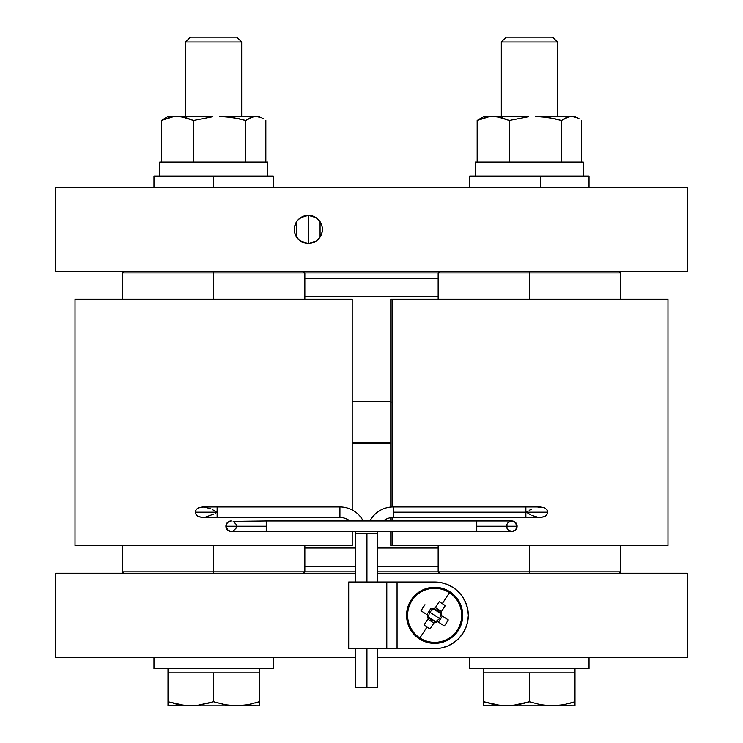 <?xml version="1.0" encoding="UTF-8"?>
<svg xmlns="http://www.w3.org/2000/svg" width="743" height="743" viewBox="0 0 743 743"><rect width="100%" height="100%" fill="white"/><g stroke="black" fill="none" stroke-linecap="round" stroke-linejoin="round"><path stroke-width="1.11" d="M540.375 517.453L544.09 516.784L546.662 515.048L547.786 512.187L525.868 512.187L525.868 517.453L525.868 512.187L393.251 512.187L393.251 506.921A26.311 26.311 0 0 0 369.977 520.954A26.311 26.311 0 0 1 393.251 506.921L393.251 517.453L393.251 512.187L525.868 512.187L525.868 506.921L525.868 512.187L547.786 512.187L547.489 513.719L545.473 516.079L541.053 517.425L537.932 517.258L531.979 515.428M366.94 533.233L377.463 533.233A15.789 15.789 0 0 1 377.565 531.486A15.789 15.789 0 0 0 377.463 533.233L366.94 533.233L366.94 582.001L366.94 533.233M383.332 520.954A15.789 15.789 0 0 1 393.251 517.453A15.789 15.789 0 0 0 383.332 520.954M213.817 514.054L205.068 517.258L201.957 517.425L197.527 516.079L195.52 513.729L195.214 512.187L217.132 512.187L217.132 506.921L339.923 506.921L339.923 517.453L339.923 506.921A26.311 26.311 0 0 1 363.197 520.954A26.311 26.311 0 0 0 339.923 506.921L217.132 506.921L217.132 517.453L217.132 512.187L195.214 512.187L196.347 515.057L198.92 516.794L202.579 517.444M355.711 533.233L366.234 533.233L355.711 533.233L355.711 582.001L355.711 533.233A15.789 15.789 0 0 0 355.618 531.486A15.789 15.789 0 0 1 355.711 533.233M339.923 517.453A15.789 15.789 0 0 1 349.851 520.954A15.789 15.789 0 0 0 339.923 517.453L217.132 517.453L339.923 517.453M515.549 529.954L517.1 526.22L476.755 526.22L476.755 520.954L476.755 531.486L231.166 531.486A5.266 5.266 0 0 1 225.9 526.22A5.266 5.266 0 0 0 231.166 531.486L233.181 531.078L231.175 531.486L227.451 529.954L225.9 526.22L227.451 522.487L231.175 520.954A5.266 5.266 0 0 0 225.9 526.22L266.245 526.22L266.245 520.954L266.245 531.486L476.755 531.486L476.755 526.22L517.1 526.22A5.266 5.266 0 0 0 511.834 520.954L515.549 522.487L517.1 526.22L515.549 529.954L511.834 531.486A5.266 5.266 0 0 0 517.1 526.22L514.76 521.846M377.463 687.609L377.463 648.667L377.463 687.609L366.94 687.609L377.463 687.609M377.463 582.001L377.463 533.233L377.463 582.001M366.94 648.667L366.94 687.609L366.94 648.667M667.873 545.52L392.044 545.52L392.044 531.486L392.044 545.52L667.957 545.52L667.957 299.225L392.044 299.225L392.044 506.949L392.044 299.225L390.883 299.225M392.044 517.5L392.044 520.954L392.044 517.5M506.977 524.205L508.119 522.496L506.977 524.205L506.977 528.236L508.119 529.945L511.825 531.486L476.755 531.486M547.48 510.645L547.786 512.187L546.653 509.317L547.48 510.645M545.473 508.296L544.08 507.58L545.473 508.296M537.923 507.116L544.08 507.58L540.412 506.921M529.183 510.32L531.988 508.936M526.908 511.834L527.827 511.1M530.298 514.639L526.908 512.54M304.844 296.773L438.156 296.773L304.844 296.773M438.156 278.532L304.844 278.532L438.156 278.532M352.201 401.322L390.799 401.322L352.201 401.322M304.844 299.225L304.844 272.913L438.156 272.913L122.4 272.913L213.622 272.913L213.622 271.511L213.622 272.913L304.844 272.913L303.441 271.511M391.375 402.019L390.799 402.019M529.378 272.913L529.378 299.225L529.378 272.913L620.6 272.913L529.378 272.913L529.378 271.511L529.378 272.913L438.156 272.913L529.378 272.913M529.378 571.831L620.6 571.831L529.378 571.831L529.378 573.234L529.378 571.831L377.463 571.831L529.378 571.831L529.378 545.52L529.378 571.831M213.622 299.225L213.622 272.913L213.622 299.225L75.043 299.225L75.043 545.52L352.201 545.52L352.201 531.486L352.201 545.52L75.043 545.52L75.043 299.225L352.201 299.225L352.201 509.967L352.201 299.225L213.622 299.225M213.622 571.831L213.622 545.52L213.622 571.831L122.4 571.831L213.622 571.831L213.622 573.234L213.622 571.831L355.711 571.831L213.622 571.831M236.023 524.196L236.423 526.22L236.023 524.196L233.172 521.354L234.881 522.496M216.092 512.54L215.173 513.264M212.702 509.735L216.092 511.825M203.536 506.949L198.929 507.58L196.347 509.308L195.214 512.187L195.52 510.645L197.536 508.286L201.966 506.949L205.087 507.116L211.012 508.936M388.152 648.667L348.699 648.667L348.699 582.001L348.699 648.667L386.797 648.667L386.797 582.001L348.699 582.001L397.059 582.001L397.059 648.667L386.797 648.667L386.797 582.001L388.152 582.001M419.86 637.968A27.036 27.036 0 0 0 457.289 630.12A27.036 27.036 0 0 0 449.441 592.7L442.299 603.622A45.091 20.117 33.2 0 1 445.289 605.656L441.008 612.213A7.077 7.077 0 0 1 441.723 615.641L448.289 619.922L446.367 622.987L444.333 625.977L437.776 621.687A7.077 7.077 0 0 1 434.349 622.411L430.058 628.968A45.091 20.117 -146.8 0 1 427.002 627.046L419.86 637.968A27.036 27.036 0 0 1 412.012 600.548L411.158 599.982A28.067 28.067 0 0 0 419.303 638.831A28.067 28.067 0 0 0 458.152 630.686A28.067 28.067 0 0 1 419.303 638.831A28.067 28.067 0 0 1 411.158 599.982L412.012 600.548A27.036 27.036 0 0 1 449.441 592.7A27.036 27.036 0 0 1 457.289 630.12A27.036 27.036 0 0 1 419.86 637.968L427.002 627.046A45.091 20.117 -146.8 0 1 424.012 625.012L428.293 618.455A7.077 7.077 0 0 1 427.578 615.028L428.692 615.761L429.649 612.065L432.649 609.706L434.228 609.381L440.274 613.328L440.608 614.907L439.652 618.603L429.649 612.065L439.652 618.603L436.652 620.962L435.073 621.287L429.027 617.34L428.692 615.761A5.972 5.972 0 0 0 429.027 617.34L424.012 625.012A45.091 20.117 -146.8 0 0 427.002 627.046A45.091 20.117 -146.8 0 0 430.058 628.968L435.073 621.287A5.972 5.972 0 0 0 436.652 620.962L437.776 621.687A7.077 7.077 0 0 1 434.349 622.411L435.073 621.287L431.386 620.331L429.027 617.34L428.293 618.455A7.077 7.077 0 0 1 427.578 615.028L428.692 615.761L429.649 612.065L432.649 609.706L431.534 608.981A7.077 7.077 0 0 1 434.952 608.257L434.228 609.381A5.972 5.972 0 0 0 432.649 609.706L431.534 608.981A7.077 7.077 0 0 1 434.952 608.257L434.228 609.381L437.915 610.337L440.274 613.328L441.008 612.213A7.077 7.077 0 0 1 441.723 615.641L440.608 614.907A5.972 5.972 0 0 0 440.274 613.328L445.289 605.656A45.091 20.117 33.2 0 0 442.299 603.622L449.441 592.7A27.036 27.036 0 0 0 412.012 600.548A27.036 27.036 0 0 0 419.86 637.968M458.152 630.686L457.289 630.12L458.152 630.686A28.067 28.067 0 0 0 449.998 591.837A28.067 28.067 0 0 0 411.158 599.982A28.067 28.067 0 0 1 449.998 591.837A28.067 28.067 0 0 1 458.152 630.686L460.688 625.801L462.23 620.526L462.713 615.046L462.118 609.576L460.465 604.328L457.827 599.499L454.289 595.282L449.998 591.837L445.122 589.292L439.837 587.75L434.358 587.267L428.887 587.862L423.64 589.515L418.82 592.162L414.603 595.691L411.158 599.982L408.613 604.858L407.071 610.142L406.588 615.622L407.183 621.092L408.836 626.34L411.473 631.169L415.012 635.386L419.303 638.831L424.179 641.376L429.463 642.918L434.943 643.401L440.413 642.806L445.661 641.153L450.481 638.506L454.697 634.977L458.152 630.686M355.711 648.667L355.711 687.609L366.234 687.609L366.234 648.667L366.234 687.609L355.711 687.609L355.711 648.667M366.234 582.001L366.234 533.233L366.234 582.001M233.181 531.078L236.023 528.236L236.423 526.22M229.169 531.087L230.107 531.375M266.245 531.486L266.245 526.22L225.9 526.22L228.24 530.595M476.755 520.954L266.245 520.954L511.834 520.954L508.119 522.496M273.266 187.31L273.266 176.082L213.622 176.082L213.622 187.31L213.622 176.082L153.977 176.082L153.977 187.31M241.689 41.998L236.841 37.15L190.403 37.15L185.555 41.998L241.689 41.998L185.555 41.998L185.555 116.437L185.555 41.998L190.403 37.15L236.841 37.15L241.689 41.998L241.689 116.437L241.689 41.998M589.023 187.31L589.023 176.082L540.57 176.082L540.57 187.31L540.57 176.082L469.734 176.082L469.734 187.31M557.445 41.998L552.597 37.15L506.159 37.15L501.311 41.998L557.445 41.998L501.311 41.998L501.311 116.437L501.311 41.998L506.159 37.15L552.597 37.15L557.445 41.998L557.445 116.437L557.445 41.998M316.016 241.169L308.345 243.444L302.977 242.376L298.426 239.33L295.38 234.779L294.581 232.15L294.581 226.671L296.68 221.609L298.426 219.482L302.977 216.445L308.345 215.377A14.033 14.033 0 0 1 322.378 229.411A14.033 14.033 0 0 1 308.345 243.444L308.345 215.377L316.026 217.662M316.277 217.829L318.125 219.343M318.403 219.622L319.954 221.516M320.066 221.683L320.075 237.119M319.964 237.286L318.403 239.2M318.134 239.469L316.277 240.992M512.902 531.375L513.84 531.087M210.798 702.674L196.607 705.571L185.016 705.571L179.295 704.754L190.821 705.85L236.423 705.85L224.906 704.754L236.423 705.85L259.233 705.85L259.233 668.663L259.233 701.773L247.948 704.754L236.423 705.85L224.897 704.754L213.622 701.773L196.607 705.571L185.016 705.571L168.011 701.773L168.011 668.663L168.011 672.87L259.233 672.87L213.622 672.87L213.622 701.773L213.622 672.87L168.011 672.87L168.011 705.85L192.743 705.822M273.266 668.663L273.266 657.434L273.266 668.663L153.977 668.663L153.977 657.434L153.977 668.663L273.266 668.663M542.316 705.042L552.179 705.85L574.989 705.85L574.989 668.663L574.989 701.773L563.705 704.754L552.179 705.85L540.644 704.754L529.378 701.773L512.364 705.571L500.773 705.571L483.767 701.773L483.767 668.663L483.767 672.87L574.989 672.87L529.378 672.87L529.378 701.773L529.378 672.87L483.767 672.87L483.767 705.85L508.5 705.822M589.023 668.663L589.023 657.434L589.023 668.663L469.734 668.663L469.734 657.434L469.734 668.663L589.023 668.663M390.799 443.422L352.201 443.422L390.799 443.422M304.844 566.212L355.711 566.212L304.844 566.212M366.234 566.212L366.94 566.212L366.234 566.212M377.463 566.212L438.156 566.212L377.463 566.212M438.156 547.972L377.463 547.972L438.156 547.972M366.94 547.972L366.234 547.972L366.94 547.972M355.711 547.972L304.844 547.972L355.711 547.972M366.94 571.831L366.234 571.831L366.94 571.831M390.799 442.717L352.201 442.717L390.799 442.717M496.77 705.051L506.577 705.85L554.111 705.822M569.379 703.463L574.989 701.773L563.705 704.754L552.179 705.85L540.644 704.754L529.378 701.773L518.094 704.754L529.601 701.847M526.555 702.674L518.103 704.754L506.577 705.85L495.042 704.754L483.767 701.773L483.767 705.562L483.767 703.463M500.782 705.571L483.767 705.571M489.377 703.463L493.686 704.485M483.767 701.773L485.393 702.302M574.989 703.454L574.989 705.571L574.989 701.773L570.958 703.027M574.989 704.745L574.989 705.85L546.393 705.571M506.577 705.85L552.179 705.85M247.948 704.754L259.233 701.773L247.948 704.754L238.354 705.822M181.013 705.051L168.011 701.773L168.011 705.562L168.011 703.463M226.559 705.042L213.845 701.847M185.026 705.571L168.011 705.571M173.621 703.463L177.93 704.485M168.011 701.773L169.636 702.302M259.233 703.454L259.233 705.571L259.233 701.773L255.202 703.027M247.958 704.754L253.623 703.463M259.233 704.745L259.233 705.85L230.636 705.571M190.821 705.85L236.423 705.85M513.831 521.354L512.893 521.066M511.834 520.954L511.825 520.954A5.266 5.266 0 0 1 517.1 526.22M687.256 187.31L687.256 271.511L687.256 187.31L55.744 187.31L55.744 271.511L687.256 271.511L55.744 271.511L55.744 187.31L687.256 187.31M300.683 217.653L308.345 215.377L313.722 216.445L316.146 217.745L320.019 221.609L322.109 226.671L322.378 229.411L322.109 232.15L320.019 237.203L316.146 241.076L313.722 242.376L308.345 243.444L300.674 241.159M308.345 229.411L308.345 243.444A14.033 14.033 0 0 1 294.312 229.411A14.033 14.033 0 0 1 308.345 215.377L308.345 229.411M300.423 240.992L298.575 239.478M298.296 239.2L296.745 237.305M296.633 237.138L296.624 221.702M296.736 221.535L298.296 219.622M298.565 219.352L300.423 217.829M554.993 118.824L561.42 120.515L566.389 117.543L571.506 116.437L535.313 116.437L541.944 116.725L554.993 118.824M528.672 116.725L493.185 116.437L501.274 117.533L509.206 120.515L528.672 116.725L509.206 120.515L497.253 116.725L483.767 116.437L528.672 116.725M485.077 117.543L489.108 116.725L477.164 120.515L485.077 117.543M483.767 116.437L477.164 120.515L477.164 162.048L477.164 120.515L482.133 117.543M579.113 118.824L574.989 116.437L571.506 116.437L576.587 117.533L571.506 116.437L535.313 116.437L548.501 117.533L561.42 120.515L561.42 162.048L561.42 120.515L568.943 116.725L574.989 116.437M581.593 162.048L581.593 120.515L581.593 162.048M509.206 162.048L509.206 120.515L509.206 162.048M475.353 162.048L583.236 162.048L583.236 176.082L583.236 162.048L475.353 162.048L475.353 176.082M589.023 176.082L469.734 176.082M239.237 118.824L245.664 120.515L250.632 117.543L255.75 116.437L219.556 116.437L226.188 116.725L239.237 118.824M212.916 116.725L177.428 116.437L185.518 117.533L193.449 120.515L212.916 116.725L193.449 120.515L181.496 116.725L168.011 116.437L212.916 116.725M169.32 117.543L173.351 116.725L161.407 120.515L169.32 117.543M168.011 116.437L161.407 120.515L161.407 162.048L161.407 120.515L166.376 117.543M263.356 118.824L259.233 116.437L255.75 116.437L260.83 117.533L255.75 116.437L219.556 116.437L232.745 117.533L245.664 120.515L245.664 162.048L245.664 120.515L253.187 116.725L259.233 116.437M265.836 162.048L265.836 120.515L265.836 162.048M193.449 162.048L193.449 120.515L193.449 162.048M159.764 162.048L159.764 176.082L159.764 162.048L267.647 162.048L159.764 162.048M273.266 176.082L153.977 176.082M227.451 522.487L225.9 526.22M266.245 520.954L233.172 521.354M230.098 521.066L229.16 521.354M448.289 619.922A45.091 20.117 123.2 0 1 444.333 625.977L436.652 620.962L439.652 618.603L440.608 614.907L448.289 619.922L442.401 616.086L438.454 622.132L442.401 616.086M421.021 610.746A45.091 20.117 -56.8 0 1 424.968 604.691L421.021 610.746L427.578 615.028L421.021 610.746L426.9 614.582L430.847 608.536L426.9 614.582M439.243 601.7A45.091 20.117 33.2 0 1 442.299 603.622A45.091 20.117 33.2 0 0 439.243 601.7L434.952 608.257L439.243 601.7L435.398 607.579L441.453 611.535L435.398 607.579M433.903 623.089L427.857 619.133L433.903 623.089L430.058 628.968M393.586 582.001L434.655 582.001A33.676 33.676 0 0 1 468.331 615.334A33.676 33.676 0 0 1 434.655 648.667L397.059 648.667L434.655 648.667L441.175 648.026L447.462 646.131L453.258 643.057L458.338 638.924L462.536 633.872L459.852 637.327M393.586 648.667L397.059 648.667L397.059 582.001L434.655 582.001L441.175 582.642L447.462 584.537L453.258 587.611L458.338 591.744L462.536 596.787L465.666 602.554L467.626 608.814L468.331 615.334L467.626 621.854L465.666 628.114L462.536 633.872L465.666 628.114M217.132 506.921L201.966 506.949M667.873 299.225L390.799 299.225L390.799 507.042M390.799 531.486L390.799 545.52L392.044 545.52L390.883 545.52M55.744 657.434L355.711 657.434L55.744 657.434L55.744 573.234L355.711 573.234L55.744 573.234L55.744 657.434M366.234 657.434L366.94 657.434L366.234 657.434M377.463 657.434L687.256 657.434L687.256 573.234L687.256 657.434L377.463 657.434M366.234 573.234L366.94 573.234L366.234 573.234M377.463 573.234L687.256 573.234L377.463 573.234M458.338 591.744L462.536 596.787L465.666 602.554M540.263 517.453L393.251 517.453M217.132 517.453L202.737 517.453M620.6 299.225L620.6 272.913L619.188 271.511M619.188 573.234L620.6 571.831L620.6 545.52M122.4 299.225L122.4 272.913L123.812 271.511M123.812 573.234L122.4 571.831L122.4 545.52M267.647 176.082L267.647 162.048M304.844 545.52L304.844 571.831L303.441 573.234M438.156 545.52L438.156 571.831L439.559 573.234M438.156 299.225L438.156 272.913L439.559 271.511M390.799 517.639L390.799 520.954M393.251 506.921L540.263 506.921"/></g></svg>
